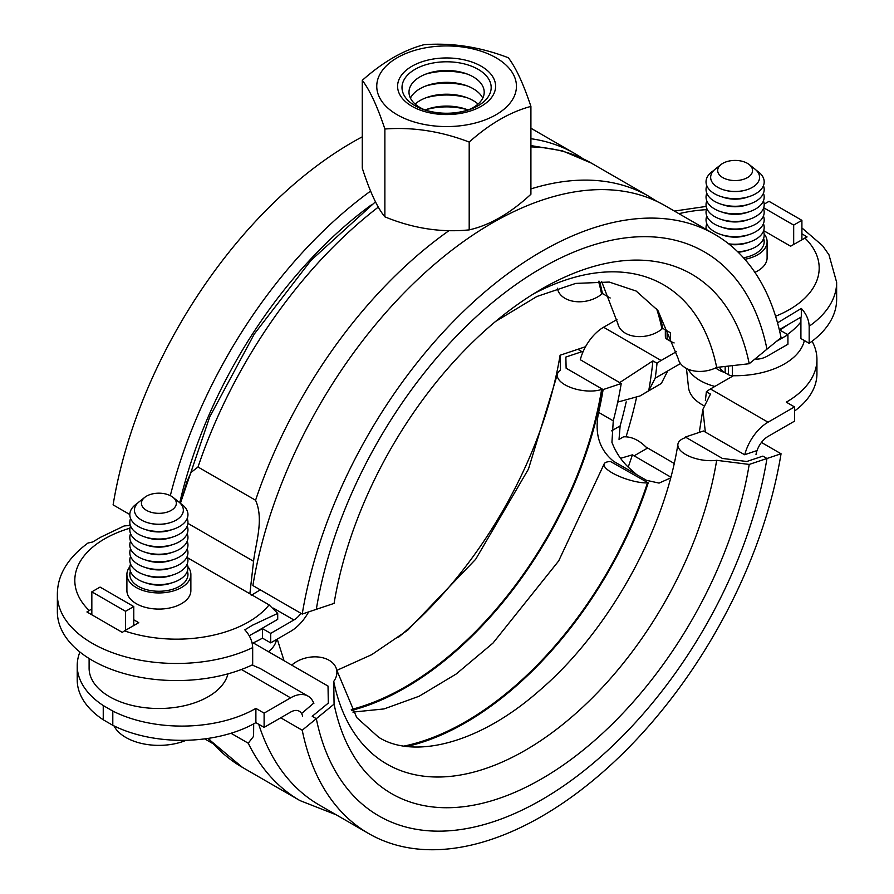 <?xml version="1.0" encoding="UTF-8"?>
<svg xmlns="http://www.w3.org/2000/svg" width="894" height="894" viewBox="0 0 894 894"><rect width="100%" height="100%" fill="white"/><g stroke="black" fill="none" stroke-linecap="round" stroke-linejoin="round"><path stroke-width="1.34" d="M180.42 503.378L186.891 481.765L191.104 472.367L198.01 467.014L255.572 500.249C264.032 519.38 255.852 542.3 253.561 561.276L187.896 523.37M253.561 561.276L249.873 593.772M259.852 589.593A17.444 10.069 -60 0 1 259.148 590.521L251.225 595.348M130.099 524.622A17.444 10.069 -60 0 1 129.429 525.024L129.172 525.18M254.142 632.952A104.665 60.423 0 0 0 262.467 628.627L270.692 633.377L293.891 619.978A17.444 10.069 120 0 0 300.965 613.329M776.484 341.363L787.927 334.747L779.702 330.009A104.665 60.423 0 0 0 787.815 324.745M793.682 244.442L793.682 225.087L763.688 207.766M801.907 239.693L801.907 220.337L793.682 225.087M764.169 204.145L769.019 201.34L801.907 220.337M800.912 321.862A104.665 60.423 180 0 1 787.469 334.49M787.927 334.747L787.927 344.246L768.035 355.734A34.888 20.137 -60 0 1 755.017 358.963M270.692 633.377L270.692 642.875L262.467 638.126A104.665 60.423 180 0 1 252.175 643.334M308.62 611.921A34.888 20.137 -60 0 1 290.584 631.387L270.692 642.875M91.836 614.636L91.836 591.839L100.061 587.09L133.776 606.557L125.551 611.306L91.836 591.839M125.551 630.281L125.551 611.306M133.776 625.532L133.776 606.557M262.467 628.627L262.467 638.126M733.415 375.726L710.473 388.968A34.888 20.137 120 0 0 706.361 391.74L710.473 394.109L702.863 409.441L705.332 432.07M253.684 723.872L253.594 736.321L248.241 743.205L231.01 733.259M628.214 467.093A334.345 193.037 120 0 0 632.404 454.834L620.581 458.32M670.813 477.139L632.404 454.834M619.665 382.61L652.911 360.885L657.023 363.255A34.888 20.137 -60 0 1 661.135 360.483L676.568 351.565M617.72 402.099L640.026 395.953L648.72 390.734A334.345 193.037 120 0 0 652.911 360.885M626.202 401.864A328.534 189.673 -60 0 1 620.123 425.935L619.039 439.412L623.509 436.831C631.175 436.451 638.662 439.837 645.96 447.011L674.165 463.438M302.619 716.284A17.444 10.069 120 0 0 299.3 711.233A17.444 10.069 120 0 0 290.584 712.105L264.11 727.381L255.885 722.631A104.665 60.423 180 0 1 112.8 725.302L112.8 711.065A104.665 60.423 0 0 0 255.885 708.394L264.11 713.144L290.584 697.856A34.888 20.137 -60 0 1 308.028 696.124A34.888 20.137 -60 0 1 313.85 703.455M79.912 652.028A104.665 60.423 0 0 0 77.219 665.661A104.665 60.423 0 0 0 103.246 705.545L103.246 719.782L112.8 725.302M103.246 719.782A104.665 60.423 180 0 1 77.219 679.909L77.219 665.661M680.49 363.545L667.74 370.909L661.359 383.437L640.026 395.953M648.72 390.734L655.224 378.14A334.345 193.037 120 0 0 657.023 363.255M756 454.521A17.444 10.069 120 0 1 768.035 436.44L794.509 421.163L794.509 406.915L786.284 402.166A104.665 60.423 0 0 0 816.937 359.444L816.937 373.681A104.665 60.423 180 0 1 794.509 411.072M706.361 391.74A334.345 193.037 -60 0 1 705.366 400.534M816.937 359.444A104.665 60.423 0 0 0 812.076 341.229M744.769 454.666A34.888 20.137 -60 0 1 768.035 422.203L794.509 406.915M264.11 713.144L264.11 727.381M616.949 319.527L603.573 327.249A34.888 20.137 120 0 0 580.262 359.869M255.885 722.631L255.885 708.394M308.028 696.124L260.009 668.41L252.086 664.991M103.246 705.545L112.8 711.065M764.124 233.926A31.983 18.461 180 0 1 767.097 241.704L767.097 257.841A31.983 18.461 180 0 1 757.732 270.904A31.983 18.461 180 0 1 754.894 272.357M767.097 241.704A31.983 18.461 180 0 1 757.732 254.756A31.983 18.461 180 0 1 744.836 259.294M763.61 238.374A29.077 16.785 180 0 1 764.191 241.704A29.077 16.785 180 0 1 755.676 253.572A29.077 16.785 180 0 1 743.495 257.774M777.534 322.835L801.315 308.441C806.276 313.861 808.902 319.795 809.171 326.232L809.171 343.33L800.912 338.558L800.912 317.18M801.907 233.792L807.07 236.932L790.62 246.208L763.655 230.641M809.171 326.232A119.204 68.816 0 0 0 836.639 282.292L836.639 299.389A119.204 68.816 180 0 1 809.171 343.33M779.289 329.662L801.315 316.957L801.315 308.441M187.896 566.695A31.983 18.461 180 0 1 190.869 574.473L190.869 590.621A31.983 18.461 180 0 1 181.504 603.673A31.983 18.461 180 0 1 146.65 607.674A31.983 18.461 180 0 1 126.903 590.621L126.903 574.473A31.983 18.461 180 0 1 129.876 566.695M190.869 574.473A31.983 18.461 180 0 1 181.504 587.526A31.983 18.461 180 0 1 146.65 591.537A31.983 18.461 180 0 1 126.903 574.473M187.382 571.154A29.077 16.785 180 0 1 187.963 574.473A29.077 16.785 180 0 1 179.448 586.341A29.077 16.785 180 0 1 147.756 589.984A29.077 16.785 180 0 1 129.809 574.473A29.077 16.785 180 0 1 130.39 571.154M88.003 543.016C67.519 558.18 57.305 575.39 57.361 594.655L57.361 611.742A119.204 68.816 180 0 0 125.886 674.031A119.204 68.816 180 0 0 252.678 664.711L252.678 647.614C252.41 641.177 249.784 635.243 244.822 629.823L252.633 625.141L277.71 613.385L269.083 604.869A101.76 58.747 180 0 1 248.521 621.956A101.76 58.747 180 0 1 124.501 630.885L122.288 632.371L86.93 611.965L91.836 608.915M130.323 525.393L124.132 525.963L100.497 537.305L92.685 541.987L88.003 543.027M125.585 525.56L124.132 525.963M133.776 619.799L138.738 622.66L124.501 630.885M249.236 635.779L277.71 619.341L277.71 613.385M187.662 557.856L269.083 604.869M170.754 522.476A23.367 13.488 180 0 1 170.486 522.565A23.367 13.488 180 0 1 147.287 522.565A23.367 13.488 180 0 1 147.018 522.476M172.978 497.321L178.644 501.813A24.451 14.114 180 0 1 171.033 522.387A24.451 14.114 180 0 1 146.739 522.387A24.451 14.114 180 0 1 141.598 520.118A24.451 14.114 180 0 1 139.129 501.813L144.794 497.321A17.444 10.069 0 0 0 146.549 510.385A17.444 10.069 0 0 0 170.229 510.91A17.444 10.069 0 0 0 172.978 497.321A17.444 10.069 0 0 0 171.223 496.136A17.444 10.069 0 0 0 144.794 497.321M137.497 503.288A29.077 16.785 0 0 0 138.324 526.521A29.077 16.785 0 0 0 144.448 529.226A29.077 16.785 0 0 0 173.324 529.226A29.077 16.785 0 0 0 180.275 503.288M173.324 529.226L170.486 530.164A23.367 13.488 180 0 1 147.287 530.164L144.448 529.226M130.569 518.453A29.077 16.785 0 0 0 138.324 534.12A29.077 16.785 0 0 0 144.448 536.825A29.077 16.785 0 0 0 173.324 536.825A29.077 16.785 0 0 0 187.204 518.453M173.324 536.825L170.486 537.752A23.367 13.488 180 0 1 147.287 537.752L144.448 536.825M130.569 526.052A29.077 16.785 0 0 0 138.324 541.719A29.077 16.785 0 0 0 144.448 544.412A29.077 16.785 0 0 0 173.324 544.412A29.077 16.785 0 0 0 187.204 526.052M173.324 544.412L170.486 545.351A23.367 13.488 180 0 1 147.287 545.351L144.448 544.412M130.569 533.64A29.077 16.785 0 0 0 138.324 549.307A29.077 16.785 0 0 0 144.448 552.011A29.077 16.785 0 0 0 173.324 552.011A29.077 16.785 0 0 0 187.204 533.64M173.324 552.011L170.486 552.95A23.367 13.488 180 0 1 147.287 552.95L144.448 552.011M130.569 541.239A29.077 16.785 0 0 0 138.324 556.906A29.077 16.785 0 0 0 144.448 559.61A29.077 16.785 0 0 0 173.324 559.61A29.077 16.785 0 0 0 187.204 541.239M173.324 559.61L170.486 560.549A23.367 13.488 180 0 1 147.287 560.549L144.448 559.61M130.569 548.838A29.077 16.785 0 0 0 138.324 564.505A29.077 16.785 0 0 0 144.448 567.209A29.077 16.785 0 0 0 173.324 567.209A29.077 16.785 0 0 0 187.204 548.838M173.324 567.209L170.486 568.137A23.367 13.488 180 0 1 147.287 568.137L144.448 567.209M130.569 556.437A29.077 16.785 0 0 0 138.324 572.104A29.077 16.785 0 0 0 144.448 574.797A29.077 16.785 0 0 0 173.324 574.797A29.077 16.785 0 0 0 187.204 556.437M173.324 574.797L170.486 575.736A23.367 13.488 180 0 1 147.287 575.736L144.448 574.797M130.569 564.025A29.077 16.785 0 0 0 138.324 579.692A29.077 16.785 0 0 0 144.448 582.396A29.077 16.785 0 0 0 173.324 582.396A29.077 16.785 0 0 0 187.204 564.025M173.324 582.396L170.486 583.335A23.367 13.488 180 0 1 147.287 583.335L144.448 582.396M187.952 574.954A29.077 16.785 0 0 0 187.204 571.624M186.209 740.277A46.723 26.976 180 0 1 125.853 737.472A46.723 26.976 180 0 1 114.007 725.906M130.569 571.624A29.077 16.785 0 0 0 129.82 574.954M715.703 367.892A23.367 13.488 0 0 0 718.597 369.926A23.367 13.488 0 0 0 724.498 372.407M746.982 189.696A23.367 13.488 180 0 1 746.713 189.785A23.367 13.488 180 0 1 723.514 189.785A23.367 13.488 180 0 1 723.246 189.696M749.206 164.552L754.871 169.033A24.451 14.114 180 0 1 747.261 189.606A24.451 14.114 180 0 1 722.967 189.606A24.451 14.114 180 0 1 717.826 187.338A24.451 14.114 180 0 1 715.356 169.033L721.022 164.552A17.444 10.069 0 0 0 722.777 177.604A17.444 10.069 0 0 0 746.456 178.141A17.444 10.069 0 0 0 749.206 164.552A17.444 10.069 0 0 0 747.451 163.367A17.444 10.069 0 0 0 721.022 164.552M713.725 170.508A29.077 16.785 0 0 0 714.552 193.752A29.077 16.785 0 0 0 720.676 196.445A29.077 16.785 0 0 0 749.552 196.445A29.077 16.785 0 0 0 756.503 170.508M749.552 196.445L746.713 197.384A23.367 13.488 180 0 1 723.514 197.384L720.676 196.445M706.796 185.673A29.077 16.785 0 0 0 714.552 201.34A29.077 16.785 0 0 0 720.676 204.044A29.077 16.785 0 0 0 749.552 204.044A29.077 16.785 0 0 0 763.431 185.673M749.552 204.044L746.713 204.983A23.367 13.488 180 0 1 723.514 204.983L720.676 204.044M706.796 193.272A29.077 16.785 0 0 0 714.552 208.939A29.077 16.785 0 0 0 720.676 211.643A29.077 16.785 0 0 0 749.552 211.643A29.077 16.785 0 0 0 763.431 193.272M749.552 211.643L746.713 212.582A23.367 13.488 180 0 1 723.514 212.582L720.676 211.643M706.796 200.871A29.077 16.785 0 0 0 714.552 216.538A29.077 16.785 0 0 0 720.676 219.242A29.077 16.785 0 0 0 749.552 219.242A29.077 16.785 0 0 0 763.431 200.871M749.552 219.242L746.713 220.17A23.367 13.488 180 0 1 723.514 220.17L720.676 219.242M706.796 208.47A29.077 16.785 0 0 0 714.552 224.137A29.077 16.785 0 0 0 720.676 226.83A29.077 16.785 0 0 0 749.552 226.83A29.077 16.785 0 0 0 763.431 208.47M749.552 226.83L746.713 227.769A23.367 13.488 180 0 1 723.514 227.769L720.676 226.83M706.796 216.069A29.077 16.785 0 0 0 714.552 231.736A29.077 16.785 0 0 0 720.676 234.429A29.077 16.785 0 0 0 749.552 234.429A29.077 16.785 0 0 0 763.431 216.069M749.552 234.429L746.713 235.368A23.367 13.488 180 0 1 723.514 235.368L720.676 234.429M728.655 243.827A29.077 16.785 0 0 0 749.552 242.028A29.077 16.785 0 0 0 763.431 223.656M749.552 242.028L746.713 242.967A23.367 13.488 180 0 1 729.269 244.319M737.706 251.773A29.077 16.785 0 0 0 749.552 249.627A29.077 16.785 0 0 0 763.431 231.255M749.552 249.627L746.713 250.555A23.367 13.488 180 0 1 738.176 252.22M764.18 242.173A29.077 16.785 0 0 0 763.431 238.854M703.578 405.53A46.723 26.976 180 0 1 702.081 404.703A46.723 26.976 180 0 1 688.481 387.292L686.458 368.429M714.876 386.42A49.427 28.53 180 0 1 700.17 380.576A49.427 28.53 180 0 1 688.101 369.2M706.796 223.656A29.077 16.785 0 0 0 706.249 229.456M467.338 74.09A46.522 26.854 0 0 0 425.857 74.09M426.259 110.454A37.593 21.702 180 0 1 420.012 107.537A37.593 21.702 180 0 1 427.913 73.353A37.593 21.702 180 0 1 465.282 73.353A37.593 21.702 180 0 1 473.183 76.839A37.593 21.702 180 0 1 466.936 110.443M467.338 85.958A46.522 26.854 0 0 0 425.857 85.958M410.435 98.128A37.593 21.702 180 0 1 427.913 85.221A37.593 21.702 180 0 1 465.282 85.221A37.593 21.702 180 0 1 473.183 88.707A37.593 21.702 180 0 1 482.76 98.128M467.338 97.826A46.522 26.854 0 0 0 425.857 97.826M415.118 104.062A37.593 21.702 180 0 1 427.913 97.088A37.593 21.702 180 0 1 465.282 97.088A37.593 21.702 180 0 1 473.183 100.575A37.593 21.702 180 0 1 478.078 104.062M467.338 109.694A46.522 26.854 0 0 0 425.857 109.694M425.086 109.996A37.593 21.702 180 0 1 427.913 108.956A37.593 21.702 180 0 1 465.282 108.956A37.593 21.702 180 0 1 468.11 109.996M424.002 44.7C452.107 42.61 480.212 46.957 508.317 57.741C515.849 67.531 523.381 83.757 530.913 106.42C510.34 111.862 489.767 123.741 469.194 142.057C441.088 131.273 412.983 126.926 384.878 129.004C377.346 106.352 369.814 90.126 362.282 80.337C382.856 62.021 403.429 50.142 424.002 44.7M495.98 57.741A69.844 40.319 0 0 0 397.215 57.741A69.844 40.319 0 0 0 397.215 114.767A69.844 40.319 0 0 0 495.98 114.767A69.844 40.319 0 0 0 495.98 57.741M362.282 80.337L362.282 168.161C369.814 191.595 377.346 207.821 384.878 216.84L384.878 216.84C412.983 228.395 441.088 232.742 469.194 229.881C489.767 225.221 510.34 213.342 530.913 194.255L530.913 106.42M469.194 229.881L469.194 142.057M384.878 129.004L384.878 216.84M89.109 658.509L89.109 668.22A69.777 40.286 0 0 0 132.178 705.444A69.777 40.286 0 0 0 208.224 696.705A69.777 40.286 0 0 0 227.981 673.83M674.132 342.927A22.093 12.762 180 0 1 670.399 341.195L667.092 339.284L667.092 330.847M728.476 366.082L728.476 374.72L725.168 372.809A22.093 12.762 180 0 1 719.446 367.11M728.476 374.72A5.811 3.353 0 0 0 730.253 375.424A5.811 3.353 0 0 0 732.354 375.703A69.777 40.286 0 0 0 784.451 363.936A69.777 40.286 0 0 0 804.332 340.536M665.337 329.83L665.337 335.451A69.777 40.286 0 0 0 665.393 337.038A5.811 3.353 0 0 0 665.874 338.256A5.811 3.353 0 0 0 667.092 339.284M756.648 450.688L744.579 454.733L703.466 430.997L685.352 437.054A284.918 164.496 -60 0 1 685.251 437.725A26.161 11.678 9.3 0 0 677.92 444.15A26.161 11.678 9.3 0 0 685.631 454.465A26.161 11.678 9.3 0 0 716.675 460.321A276.693 159.747 -60 0 1 525.203 750.345A276.693 159.747 -60 0 1 333.719 681.418L334.077 704.114L302.228 730.219L280.716 717.793M670.601 477.944L659.057 483.095L646.563 480.346L613.664 461.36C599.326 449.727 594.309 433.4 598.622 412.391A284.918 164.496 120 0 0 603.126 389.583L621.229 383.515A311.09 179.605 -60 0 1 613.262 420.839L611.932 442.34C615.81 452.42 621.553 460.969 629.164 467.998L636.707 474.658M301.971 713.2L313.727 703.12M685.352 437.054L722.363 458.421L746.769 461.505L762.861 456.119L766.974 458.488L781.054 453.772L761.442 442.452M276.492 639.523A26.161 17.891 168.5 0 1 269.25 651.022L268.446 651.681L253.192 642.875L328.031 686.089L328.299 703.097L312.207 716.295L316.308 718.675L312.207 716.295L328.299 703.097L328.031 686.089L291.712 665.114L292.517 664.454A26.161 17.891 168.5 0 1 329.126 660.286A26.161 17.891 168.5 0 1 336.669 669.93A26.161 17.891 168.5 0 1 333.719 681.418M585.536 346.716L577.837 349.297L581.949 351.666L565.857 357.052L566.125 368.216L603.126 389.583M621.229 383.515L580.307 359.723M636.439 397.931A345.978 199.753 -60 0 1 626.303 435.97M716.675 460.321L749.217 464.433L766.974 458.488A325.617 187.997 -60 0 1 607.294 750.837A325.617 187.997 -60 0 1 378.832 815.909A325.617 187.997 -60 0 1 316.308 718.675A325.617 187.997 -60 0 0 378.832 815.909A325.617 187.997 -60 0 0 607.294 750.837A325.617 187.997 -60 0 0 766.974 458.488L762.861 456.119L746.769 461.505L722.363 458.421L686.044 437.457L685.24 437.725M781.054 453.772A345.978 199.753 -60 0 1 611.407 764.404A345.978 199.753 -60 0 1 368.663 833.543A345.978 199.753 -60 0 1 302.228 730.219M368.663 833.543L319.314 805.047A345.978 199.753 -60 0 1 258.724 724.274M179.761 502.774A328.534 189.673 -60 0 1 371.289 204.938M170.318 495.656A345.978 199.753 -60 0 1 370.597 191.081M530.913 138.715A345.978 199.753 -60 0 1 574.831 153.589A345.978 199.753 -60 0 1 582.676 158.54M129.809 514.519L113.102 504.864A345.978 199.753 -60 0 1 362.282 136.816M599.516 281.297A284.918 164.496 120 0 1 602.433 293.523L610.177 297.981M601.584 281.375L617.821 323.539A26.161 17.891 -11.5 0 0 625.353 333.183A26.161 17.891 -11.5 0 0 661.962 329.014L662.767 328.355L670.455 332.791M495.555 321.471L536.881 296.495L575.725 283.409L609.25 282.057L636.17 291.053L657.872 310.453L678.099 358.349A26.161 17.891 -11.5 0 0 685.631 367.982A26.161 17.891 -11.5 0 0 716.675 367.423L749.217 363.724A299.959 173.179 -60 0 0 541.641 289.008A299.959 173.179 -60 0 0 334.077 603.394L316.308 609.339A325.617 187.997 -60 0 1 475.988 316.99A325.617 187.997 -60 0 1 704.45 251.918A325.617 187.997 -60 0 1 766.974 349.163L781.054 337.608A345.978 199.753 -60 0 0 714.63 234.295L665.292 205.81A345.978 199.753 -60 0 0 422.549 274.95A345.978 199.753 -60 0 0 252.89 585.57L302.228 614.055A345.978 199.753 -60 0 1 471.887 303.435A345.978 199.753 -60 0 1 714.63 234.295M749.217 363.724L766.974 349.163A325.617 187.997 -60 0 0 704.45 251.918A325.617 187.997 -60 0 0 475.988 316.99A325.617 187.997 -60 0 0 316.308 609.339L302.228 614.055M533.249 294.037A276.693 159.747 -60 0 1 716.675 367.423M749.217 464.433A299.959 173.179 -60 0 1 541.641 778.83A299.959 173.179 -60 0 1 334.077 704.114M602.433 293.523L601.628 294.182A26.161 17.891 168.5 0 1 565.03 298.35A26.161 17.891 168.5 0 1 557.487 288.706L557.398 288.237M565.03 384.833A26.161 11.678 -170.7 0 1 557.308 374.519A26.161 11.678 -170.7 0 1 560.426 370.116L560.08 355.242L577.837 349.297L581.949 351.666L565.857 357.052L566.125 368.216L602.433 389.181L601.628 389.449A26.161 11.678 -170.7 0 1 565.03 384.833M398.601 637.165A299.959 173.179 120 0 0 560.08 355.242M351.811 710.35A284.918 164.496 120 0 0 602.433 389.181M658.397 311.157A284.918 164.496 -60 0 1 662.767 328.355M648.217 482.861L647.468 482.894A26.161 7.308 -161.9 0 1 612.2 472.87A26.161 7.308 -161.9 0 1 604.098 464.064A26.161 7.308 -161.9 0 1 610.468 461.527L648.217 482.861A284.918 164.496 -60 0 1 407.105 746.401M657.079 201.496L648.843 196.311A345.978 199.753 120 0 0 530.913 188.913M648.843 196.311L591.28 163.077A345.978 199.753 120 0 0 530.913 146.907M378.285 207.117A345.978 199.753 120 0 0 198.01 467.014M448.933 230.708A345.978 199.753 120 0 0 255.572 500.249M259.316 589.28A328.534 189.673 120 0 0 259.148 590.521M273.396 608.144L293.891 619.978M248.241 743.205A351.789 203.106 120 0 0 299.971 800.588L242.408 767.365L207.821 738.444M208.637 738.321A351.789 203.106 120 0 0 242.408 767.365M655.224 378.14L667.74 370.909M611.608 430.852L620.123 425.935M634.014 455.895L647.569 448.073M603.573 327.249L661.135 360.483M710.473 388.968L768.035 422.203M241.436 669.483L290.584 697.856M804.857 237.994A101.76 58.747 180 0 1 789.391 309.592A101.76 58.747 180 0 1 775.59 316.252M678.915 213.677A101.76 58.747 180 0 1 706.394 209.643M89.143 610.468A101.76 58.747 180 0 1 104.609 538.87A101.76 58.747 180 0 1 129.954 528.186M57.361 594.655A119.204 68.816 0 0 0 125.886 656.945A119.204 68.816 0 0 0 252.678 647.614M415.062 105.738A44.588 25.747 180 0 1 415.062 69.33A44.588 25.747 180 0 1 478.134 69.33A44.588 25.747 180 0 1 468.758 109.873A44.588 25.747 180 0 1 424.438 109.873A44.588 25.747 180 0 1 415.062 105.738M411.944 106.263A49.002 28.295 0 0 0 481.251 106.263A49.002 28.295 0 0 0 481.251 66.245A49.002 28.295 0 0 0 411.944 66.245A49.002 28.295 0 0 0 411.944 106.263M670.399 332.758L670.399 341.195M725.168 366.462L725.168 372.809M732.354 375.703L732.354 365.635M665.393 329.864L665.393 337.038M598.622 412.391L613.262 420.839M601.628 294.182A283.756 163.825 120 0 0 598.522 281.275M351.297 709.49A283.756 163.825 120 0 0 601.628 389.449M656.643 308.877A283.756 163.825 -60 0 1 661.962 329.014M647.468 482.894A283.756 163.825 -60 0 1 404.256 746.032M269.507 652.296A283.756 163.825 -60 0 1 269.25 651.022M530.913 145.588L562.527 150.874L591.28 163.077M375.469 201.798L310.944 260.411L254.309 333.987L209.677 417.017L180.387 503.356M699.287 432.394L702.863 409.441M336.245 814.825L299.971 800.588M836.639 282.292L828.95 254.768L822.592 245.727L801.907 227.936M706.204 206.425L674.389 211.062M468.758 109.873C453.984 114.376 439.211 114.376 424.438 109.873M211.945 743.059L204.704 738.88M574.831 153.589L530.913 128.222M677.92 444.15C664.51 530.857 607.998 631.756 540.11 689.989C477.72 745.35 412.391 758.894 378.587 737.215L356.74 717.603L336.669 669.93M336.759 670.399L371.692 654.676L407.686 630.214L475.686 559.264L528.455 469.104L557.308 374.519M284.035 660.677L277.241 639.087M352.906 712.093L384.029 708.931L419.141 696.236L456.163 674.02L492.974 643.099L558.672 560.94L604.098 464.064"/></g></svg>
